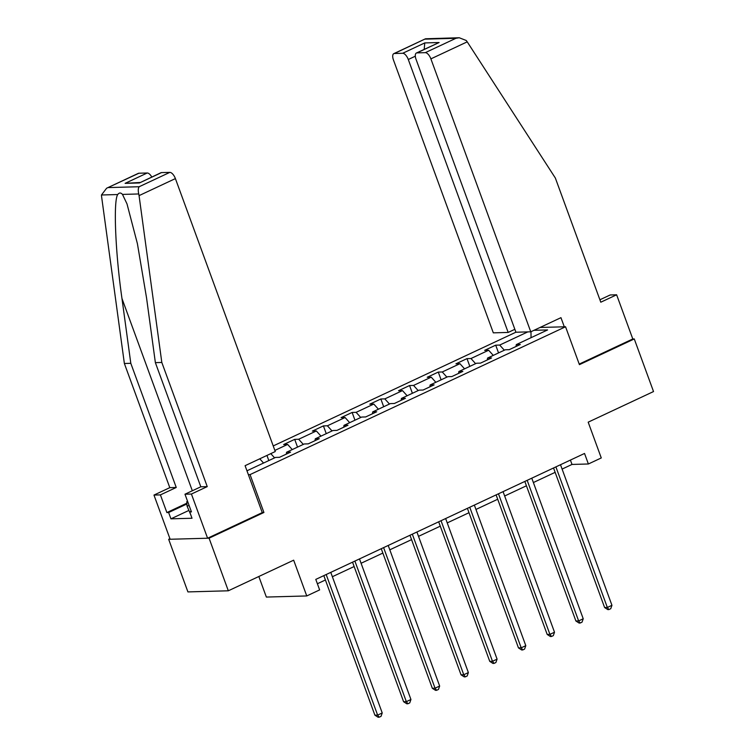 <?xml version="1.0" encoding="UTF-8"?>
<svg xmlns="http://www.w3.org/2000/svg" width="755" height="755" viewBox="0 0 755 755"><rect width="100%" height="100%" fill="white"/><g stroke="black" fill="none" stroke-linecap="round" stroke-linejoin="round"><path stroke-width="1.13" d="M258.833 576.499L266.355 597.063L306.757 595.95L319.639 589.91L315.788 579.396L584.53 453.462L588.381 463.985L601.273 457.945L588.183 422.168L653.528 391.552L634.266 338.938L632.794 338.976L579.217 364.089M169.941 538.711L168.667 539.306L187.919 591.911L228.321 590.797L209.069 538.183L263.92 512.485L250.056 474.602L248.376 474.65M515.91 332.209L273.225 445.931M168.667 539.306L209.069 538.183M250.056 474.602L565.552 326.764L540.042 327.472M246.96 470.809L275.528 457.426L279.51 457.313L290.552 452.141L286.57 452.245L304.237 443.968L308.229 443.855L319.271 438.683L315.288 438.797L332.955 430.51L336.938 430.397L347.98 425.225L343.997 425.339L361.673 417.053L365.656 416.949L376.698 411.768L372.715 411.881L390.382 403.604L394.365 403.491L405.416 398.319L401.424 398.423L419.1 390.146L423.083 390.033L434.125 384.861L430.142 384.965L447.809 376.688L451.801 376.575L462.843 371.403L458.861 371.517L476.528 363.231L480.51 363.127L491.562 357.945L487.57 358.059L505.246 349.782L509.229 349.669L520.27 344.497L516.288 344.601L547.583 329.935L533.964 330.312M274.867 450.414L287.646 444.421L283.654 444.535L294.705 439.363L297.536 447.111M527.783 331.898L499.697 345.063L495.705 345.167L484.663 350.348L488.645 350.235L470.978 358.521L466.996 358.625L455.945 363.806L459.937 363.693L442.26 371.97L438.277 372.083L427.236 377.255L431.218 377.151L413.551 385.427L409.559 385.541L398.517 390.712L402.5 390.599L384.833 398.885L380.85 398.989L369.799 404.17L373.791 404.057L356.115 412.343L352.132 412.447L341.09 417.628L345.073 417.515L327.406 425.792L323.414 425.905L312.372 431.077L316.354 430.973L298.687 439.25L294.705 439.363M286.287 454.142L286.57 452.245M270.8 453.632L274.593 457.86M287.646 444.421L292.27 449.574M314.995 440.684L315.288 438.797M298.687 439.25L303.312 444.402M316.354 430.973L320.979 436.126M343.714 427.226L343.997 425.339M327.406 425.792L332.03 430.945M345.073 417.515L349.697 422.668M372.432 413.768L372.715 411.881M356.115 412.343L360.739 417.487M373.791 404.057L378.415 409.21M401.141 400.32L401.424 398.423M384.833 398.885L389.457 404.038M402.5 390.599L407.124 395.752M429.859 386.862L430.142 384.965M413.551 385.427L418.176 390.58M431.218 377.151L435.843 382.304M458.578 373.404L458.861 371.517M442.26 371.97L446.884 377.123M459.937 363.693L464.561 368.846M487.286 359.946L487.57 358.059M470.978 358.521L475.603 363.665M488.645 350.235L493.27 355.388M516.005 346.498L516.288 344.601M499.697 345.063L504.321 350.216M530.991 331.709L531.039 337.693M306.757 595.95L293.667 560.182L228.321 590.797M565.552 326.764L579.415 364.646L634.266 338.938M562.097 469.082L572.007 464.438L588.381 463.985M317.383 583.747L325.414 579.982M332.37 576.726L354.133 566.533M361.088 563.268L382.851 553.075M389.807 549.819L411.56 539.617M418.515 536.361L440.278 526.159M447.234 522.904L468.997 512.711M475.952 509.446L497.705 499.253M504.661 495.988L526.424 485.795M533.379 482.539L555.142 472.337M259.758 458.804L263.552 463.032M570.412 460.078L572.007 464.438M495.705 345.167L498.545 352.915M466.996 358.625L469.827 366.373M438.277 372.083L441.109 379.831M409.559 385.541L412.4 393.289M380.85 398.989L383.682 406.737M352.132 412.447L354.963 420.195M323.414 425.905L326.254 433.653M266.949 455.444L268.818 460.559M263.92 512.485L262.23 512.532M553.547 467.987L604.613 607.539L607.341 607.464L555.897 466.883M611.946 605.302L610.748 608.709L608.908 609.578L607.341 607.464L611.946 605.302L560.503 464.721M608.908 609.578L607.813 609.606L604.613 607.539M190.59 514.372L187.051 506.067L186.778 501.697L187.58 501.32M189.127 505.557L187.051 506.067M530.765 331.813L430.888 58.871A6.823 3.058 -115.1 0 0 425.301 52.652L416.996 52.878A6.823 3.058 -115.1 0 0 416.42 53.01A6.823 3.058 -115.1 0 0 416.033 59.286L515.92 332.228L530.765 331.813L560.956 317.666L564.296 326.802M425.301 52.652L455.945 38.288L459.238 37.75L466.241 40.487L467.222 41.846L555.359 178.048L600.791 302.208L616.627 294.79L610.182 294.969L599.904 299.782M616.627 294.79L632.794 338.976M402.698 53.275L394.403 53.501A6.823 3.058 -115.1 0 0 393.817 53.643A6.823 3.058 -115.1 0 0 393.43 59.909L493.317 332.851L508.162 332.436L408.285 59.494A6.823 3.058 -115.1 0 0 402.698 53.275L424.782 42.922L424.187 49.377M514.853 329.303L508.162 332.436M416.42 53.01L439.089 42.525L416.996 52.878M459.238 37.75L425.518 38.779L394.403 53.501M139.062 195.62L138.741 193.959C137.986 190.59 138.127 188.184 139.165 186.73L169.809 172.376A6.823 3.058 64.9 0 1 175.396 178.595L139.062 195.62L161.815 362.457L207.248 486.616L191.421 494.034L207.597 538.23L262.259 512.607L245.092 465.684L275.273 451.537L175.396 178.595M188.684 510.522L170.941 518.836L192.015 518.251L189.703 511.937L191.449 511.89L184.975 494.214L200.811 486.796L155.37 362.636L146.536 297.819L137.41 243.714L127.01 203.916L122.48 194.412C120.791 192.516 119.205 192.553 117.733 194.535C113.241 200.736 115.345 252.463 121.97 298.499L130.804 363.315L176.245 487.475L160.409 494.893L166.883 512.569L186.872 503.198M155.37 362.636L161.815 362.457M184.975 494.214L191.421 494.034M200.811 486.796L207.248 486.616M138.911 173.225L106.615 188.221L138.325 173.357A6.823 3.058 64.9 0 1 138.911 173.225L147.206 172.999A6.823 3.058 64.9 0 1 151.783 177.019M170.941 518.836L168.629 512.522L166.883 512.569M106.615 188.221L101.472 194.988L101.604 196.659L124.367 363.495L169.799 487.655L153.973 495.072L160.409 494.893M153.973 495.072L170.139 539.259L207.597 538.23M169.799 487.655L176.245 487.475M124.367 363.495L130.804 363.315M161.513 172.602L139.42 182.955L160.928 172.735A6.823 3.058 64.9 0 1 161.513 172.602L169.809 172.376M189.703 511.937L191.204 511.229M186.919 503.953L168.629 512.522M140.128 182.484L125.122 183.352L147.206 172.999M524.829 481.435L575.895 620.997L578.632 620.921L527.179 480.34M583.228 618.76L582.029 622.167L580.189 623.026L578.632 620.921L583.228 618.76L531.784 478.179M580.189 623.026L579.094 623.064L575.895 620.997M496.11 494.893L547.186 634.445L549.914 634.37L498.47 493.789M554.51 632.218L553.321 635.625L551.471 636.484L549.914 634.37L554.51 632.218L503.066 491.637M551.471 636.484L550.386 636.512L547.186 634.445M467.402 508.351L518.468 647.903L521.195 647.828L469.752 507.247M525.801 645.676L524.602 649.083L522.762 649.942L521.195 647.828L525.801 645.676L474.357 505.095M522.762 649.942L521.667 649.97L518.468 647.903M438.683 521.809L489.75 661.361L492.487 661.286L441.033 520.705M497.083 659.134L495.884 662.531L494.044 663.4L492.487 661.286L497.083 659.134L445.639 518.543M494.044 663.4L492.949 663.428L489.75 661.361M409.965 535.257L461.041 674.819L463.768 674.744L412.324 534.163M468.374 672.582L467.175 675.989L465.335 676.858L463.768 674.744L468.374 672.582L416.92 532.001M465.335 676.858L464.24 676.886L461.041 674.819M381.256 548.715L432.322 688.277L435.05 688.201L383.606 547.611M439.655 686.04L438.457 689.447L436.616 690.306L435.05 688.201L439.655 686.04L388.212 545.459M436.616 690.306L435.522 690.334L432.322 688.277M352.538 562.173L403.604 701.725L406.341 701.65L354.888 561.069M410.937 699.498L409.738 702.905L407.898 703.764L406.341 701.65L410.937 699.498L359.493 558.917M407.898 703.764L406.813 703.792L403.604 701.725M323.82 575.631L374.895 715.183L377.623 715.108L326.179 574.527M382.228 712.956L381.03 716.353L379.189 717.222L377.623 715.108L382.228 712.956L330.775 572.365M379.189 717.222L378.095 717.25L374.895 715.183M455.945 38.288L425.046 39.147M424.782 42.922L439.089 42.525M467.222 41.846L430.888 58.871M415.325 56.2L408.285 59.494M138.741 193.959L122.48 194.412M117.733 194.535L101.472 194.988M108.258 187.589L139.165 186.73M139.42 182.955L125.122 183.352M192.327 490.769L121.97 298.499M393.817 53.643L425.518 38.779"/></g></svg>

